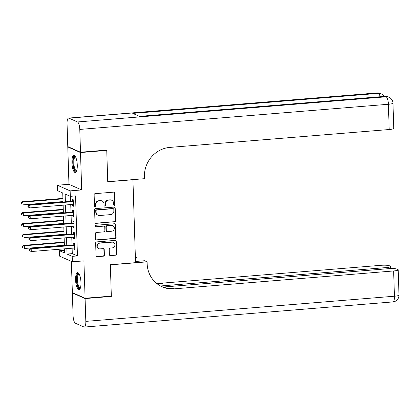 <?xml version="1.0" encoding="UTF-8"?>
<svg xmlns="http://www.w3.org/2000/svg" width="420" height="420" viewBox="0 0 420 420"><rect width="100%" height="100%" fill="white"/><g stroke="black" fill="none" stroke-linecap="round" stroke-linejoin="round"><path stroke-width="0.63" d="M114.403 205.317A0.761 0.714 113.9 0 0 115.101 204.509L114.744 193.127A1.087 1.018 113.9 0 0 113.678 192.14L95.13 193.652A1.087 1.018 113.9 0 0 94.133 194.806L94.489 206.189A0.761 0.714 113.9 0 0 95.235 206.882A0.761 0.714 113.9 0 0 95.933 206.073L95.886 204.598A3.47 3.265 113.9 0 1 99.078 200.902L100.621 200.776A3.47 3.265 113.9 0 1 104.029 203.936L104.076 205.406A0.761 0.714 113.9 0 0 104.822 206.099A0.761 0.714 113.9 0 0 105.52 205.291L105.473 203.816A3.47 3.265 113.9 0 1 108.659 200.12L110.208 199.994A3.47 3.265 113.9 0 1 113.61 203.154L113.657 204.629A0.761 0.714 113.9 0 0 114.403 205.317M113.909 205.16A0.761 0.714 113.9 0 0 114.755 204.356L114.398 192.974A1.087 1.018 113.9 0 0 113.972 192.16M94.747 206.724A0.761 0.714 113.9 0 0 95.592 205.921L95.545 204.446L95.886 204.598M104.328 205.942A0.761 0.714 113.9 0 0 105.173 205.139L105.126 203.663L105.473 203.816M80.96 282.424A8.621 2.615 -94.7 0 0 77.579 272.643A8.621 2.615 -94.7 0 0 75.595 280.046A8.621 2.615 -94.7 0 0 78.981 289.826A8.621 2.615 -94.7 0 0 80.96 282.424M77.275 165.113A8.621 2.615 -94.7 0 0 73.894 155.332A8.621 2.615 -94.7 0 0 71.909 162.734A8.621 2.615 -94.7 0 0 75.295 172.515A8.621 2.615 -94.7 0 0 77.275 165.113M109.389 254.615A1.087 1.018 113.9 0 0 110.455 255.602L115.658 255.176A1.087 1.018 113.9 0 0 116.655 254.021L116.256 241.385A1.087 1.018 113.9 0 0 115.195 240.398L96.647 241.91A1.087 1.018 113.9 0 0 95.65 243.065L96.049 255.701A1.087 1.018 113.9 0 0 97.114 256.688L103.399 256.179A1.087 1.018 113.9 0 0 104.396 255.024L104.223 249.611A1.087 1.018 113.9 0 0 103.163 248.624L100.044 248.882A2.903 2.73 113.9 0 1 97.251 245.564A2.903 2.73 113.9 0 1 99.865 243.149L112.072 242.156A2.903 2.73 113.9 0 1 114.865 245.474A2.903 2.73 113.9 0 1 112.255 247.884L110.219 248.052A1.087 1.018 113.9 0 0 109.221 249.207L109.389 254.615M72.114 248.209L72.287 253.638L77.443 255.922L72.193 256.352L72.366 261.807L59.64 256.168L59.472 250.714L64.627 252.998L64.496 248.829M106.129 150.14L106.754 150.418L107.74 181.792L132.93 179.739L135.539 262.673L110.345 264.726L111.332 296.1L85.087 298.242L83.916 260.867L72.366 261.807M106.754 150.418L80.509 152.554L67.783 146.921L68.959 184.296L57.414 185.236L70.135 190.874L70.308 196.329L65.147 194.045L65.394 201.81M68.959 184.296L81.685 189.934L80.509 152.554M81.685 189.934L70.135 190.874M77.443 255.922L75.558 195.904L70.308 196.329M114.613 221.865A1.087 1.018 113.9 0 0 115.61 220.71L115.211 208.073A1.087 1.018 113.9 0 0 114.145 207.086L95.603 208.598A1.087 1.018 113.9 0 0 94.605 209.753L94.999 222.39A1.087 1.018 113.9 0 0 96.064 223.377L114.266 221.713A1.087 1.018 113.9 0 0 115.264 220.558L114.87 207.921A1.087 1.018 113.9 0 0 114.439 207.102M115.736 224.726L116.13 237.368A1.087 1.018 113.9 0 1 115.138 238.523L96.59 240.035A1.087 1.018 113.9 0 1 95.524 239.048L95.356 233.636A1.087 1.018 113.9 0 1 96.353 232.481L103.871 231.872A1.087 1.018 113.9 0 0 104.869 230.716L104.758 227.126A1.087 1.018 113.9 0 0 103.693 226.139L95.86 226.779A0.761 0.714 113.9 0 1 95.13 225.908A0.761 0.714 113.9 0 1 95.812 225.278L114.671 223.739A1.087 1.018 113.9 0 1 115.736 224.726L115.39 224.574L115.789 237.216L116.13 237.368M71.379 261.371L72.361 292.604L85.087 298.242M68.402 146.869L67.783 146.921M72.518 204.414L72.566 205.874L73.427 206.257L73.217 199.71L72.361 199.327L72.419 201.238M72.859 215.329L72.907 216.788L73.768 217.166L73.563 210.62L72.702 210.242L72.76 212.147M73.206 226.238L73.248 227.698L74.109 228.081L73.904 221.534L73.043 221.151L73.106 223.062M73.547 237.153L73.595 238.613L74.456 238.996L74.245 232.444L73.39 232.066L73.448 233.977M70.481 196.319L70.644 201.38M70.744 204.561L70.985 212.294M71.085 215.471L71.327 223.209M71.426 226.385L71.673 234.119M71.773 237.3L72.014 245.033M73.889 248.068L73.936 249.527L74.797 249.905L74.592 243.359L73.731 242.981L73.789 244.886M64.543 250.299L59.472 250.714M63.026 202.004L62.743 192.98L57.582 190.691L57.414 185.236M66.864 248.64L67.037 254.063L72.193 256.352M65.494 204.986L65.735 212.725M65.835 215.901L66.082 223.634M66.181 226.81L66.423 234.549M66.523 237.725L66.764 245.459M64.397 245.653L64.155 237.92M64.055 234.743L63.814 227.005M63.714 223.828L63.467 216.095M63.368 212.914L63.126 205.18M72.287 253.638L67.037 254.063M72.566 205.874L73.411 205.805M72.907 216.788L73.752 216.72M73.248 227.698L74.093 227.63M73.595 238.613L74.44 238.544M73.936 249.527L74.781 249.459M111.72 200.251L111.373 200.099A3.47 3.265 113.9 0 0 109.862 199.841L110.208 199.994M105.126 203.663A3.47 3.265 113.9 0 1 108.318 199.967L109.862 199.841M102.139 201.028L101.792 200.876A3.47 3.265 113.9 0 0 100.28 200.624L100.621 200.776M95.545 204.446A3.47 3.265 113.9 0 1 98.732 200.75L100.28 200.624M95.429 223.204A1.087 1.018 113.9 0 0 95.723 223.225L114.266 221.713M113.804 209.365A0.761 0.714 113.9 0 0 113.059 208.677L96.784 210.005A0.761 0.714 113.9 0 0 96.086 210.814L96.133 212.363A3.47 3.265 113.9 0 0 99.535 215.523L110.665 214.615A3.47 3.265 113.9 0 0 113.857 210.919L113.804 209.365M113.395 208.73L113.048 208.577A0.761 0.714 113.9 0 0 112.718 208.525L113.059 208.677M98.023 215.271L97.681 215.119A3.47 3.265 113.9 0 1 95.786 212.21L95.739 210.662A0.761 0.714 113.9 0 1 96.437 209.853L112.718 208.525M95.949 239.862A1.087 1.018 113.9 0 0 96.243 239.883L114.791 238.371A1.087 1.018 113.9 0 0 115.789 237.216M104.165 226.217L103.824 226.065A1.087 1.018 113.9 0 0 103.352 225.986L95.86 226.779M111.678 231.231A2.903 2.73 113.9 0 0 112.765 225.713A2.903 2.73 113.9 0 0 111.499 225.503L107.195 225.855A1.087 1.018 113.9 0 0 106.202 227.01L106.312 230.596A1.087 1.018 113.9 0 0 107.378 231.583L111.678 231.231M112.765 225.713L112.418 225.561A2.903 2.73 113.9 0 0 111.153 225.351L111.499 225.503M106.906 231.504L106.559 231.352A1.087 1.018 113.9 0 1 105.966 230.444L105.856 226.858A1.087 1.018 113.9 0 1 106.853 225.703L111.153 225.351M115.39 224.574A1.087 1.018 113.9 0 0 114.965 223.76M113.337 242.366L112.996 242.214A2.903 2.73 113.9 0 0 111.731 242.004L112.072 242.156M98.779 248.666L98.432 248.514A2.903 2.73 113.9 0 1 99.519 242.996L111.731 242.004M96.474 256.52A1.087 1.018 113.9 0 0 96.768 256.536L103.052 256.027A1.087 1.018 113.9 0 0 104.05 254.872L103.882 249.459A1.087 1.018 113.9 0 0 103.451 248.645M109.82 255.428A1.087 1.018 113.9 0 0 110.114 255.449L115.316 255.024A1.087 1.018 113.9 0 0 116.314 253.869L115.915 241.232A1.087 1.018 113.9 0 0 115.489 240.419M62.911 198.403L22.082 201.731L22.943 202.115L23.027 204.839L63.011 201.584M62.927 198.854L22.943 202.115L21 202.776L21.037 203.868L21.378 204.02L21.346 202.928M21.378 204.02L21.037 203.868M21 202.776L22.082 201.731M73.264 201.169L73.258 201.169A1.108 1.04 113.9 0 0 73.264 201.169L28.959 204.782L29.82 205.16L73.28 201.616M28.224 205.978L29.82 205.16L29.904 207.89L27.914 206.913L28.256 207.065L28.224 205.978L27.878 205.826L27.914 206.913M73.364 204.346L29.904 207.89L28.256 207.065M28.959 204.782L27.878 205.826M76.613 170.982A7.46 2.263 85.3 0 1 73.537 166.646A7.46 2.263 85.3 0 1 73.358 158.986A7.46 2.263 85.3 0 1 75.442 156.634M75.605 156.944A6.909 2.095 -94.7 0 0 75.395 156.928A6.909 2.095 -94.7 0 0 74.204 166.399A6.909 2.095 -94.7 0 0 76.519 170.698A6.909 2.095 -94.7 0 0 76.724 170.646M74.377 155.437A8.563 2.594 -94.7 0 0 73.258 167.06A8.563 2.594 -94.7 0 0 75.752 172.337M80.299 288.293A7.46 2.263 85.3 0 1 77.222 283.957A7.46 2.263 85.3 0 1 77.044 276.297A7.46 2.263 85.3 0 1 79.128 273.945M79.291 274.255A6.909 2.095 -94.7 0 0 79.081 274.239A6.909 2.095 -94.7 0 0 77.889 283.71A6.909 2.095 -94.7 0 0 80.204 288.01A6.909 2.095 -94.7 0 0 80.409 287.957M78.062 272.748A8.563 2.594 -94.7 0 0 76.944 284.371A8.563 2.594 -94.7 0 0 79.438 289.648M80.498 152.229L106.743 150.092L107.735 181.681L144.475 178.689L144.417 176.831A27.631 25.977 -66.1 0 1 169.806 147.409L389.198 129.523L388.406 104.265L79.784 129.423L80.498 152.229L67.772 146.591L67.058 123.785A6.631 2.011 -94.7 0 1 68.581 118.088L377.202 92.93A6.631 2.011 85.3 0 1 377.538 92.993L68.917 118.151A6.631 2.011 -94.7 0 0 68.581 118.088M79.784 129.423A6.631 2.011 -94.7 0 0 77.511 121.963L68.917 118.151M380.137 96.752A6.631 2.011 85.3 0 0 378.394 93.371A6.631 6.237 -66.1 0 1 381.286 93.86L380.425 93.476A6.631 6.237 113.9 0 0 377.538 92.993L378.394 93.371L132.757 113.395L139.64 116.445L385.276 96.422L386.132 96.799A6.631 2.011 85.3 0 1 388.406 104.265A6.631 1.029 -1.8 0 0 392.968 103.142A6.631 6.631 0 0 0 389.025 97.288L388.164 96.905A6.631 6.237 113.9 0 0 385.276 96.422A6.631 2.011 85.3 0 0 384.941 96.359L139.466 116.371M392.968 103.142L393.76 128.405A6.631 1.029 178.2 0 1 389.198 129.523M110.717 296.153L111.342 296.431L110.35 264.836L147.089 261.844L147.147 263.697A27.631 25.977 113.9 0 0 162.199 286.818A27.631 25.977 113.9 0 0 174.248 288.839L393.64 270.953A6.631 1.029 -1.8 0 0 398.207 269.829A6.631 1.029 -1.8 0 0 397.877 269.524L396.863 269.078A6.631 1.029 -1.8 0 0 388.5 268.674L162.981 287.06M135.503 261.476L144.596 260.736L147.089 261.844M135.35 256.641L136.857 257.308L136.983 261.356M85.097 298.568L72.371 292.929L73.091 315.735A6.631 2.011 -94.7 0 0 75.358 323.201L83.958 327.007A6.631 2.011 -94.7 0 0 84.289 327.07A6.631 2.011 -94.7 0 0 85.817 321.373L85.097 298.568L111.342 296.431M72.371 292.929L72.991 292.882M135.377 257.428L136.857 257.308M160.493 285.983L386.059 267.593A6.631 1.029 -1.8 0 0 390.621 266.469A6.631 1.029 -1.8 0 0 390.296 266.165L389.277 265.718A6.631 1.029 -1.8 0 0 380.919 265.314L161.522 283.201A27.631 25.977 113.9 0 1 156.245 283.075M156.786 283.526A27.631 25.977 113.9 0 0 162.761 283.747L157.626 284.167M161.584 286.534A27.631 25.977 113.9 0 0 173.009 288.288L174.248 288.839M63.257 209.317L22.423 212.646L23.284 213.024L23.368 215.754L63.357 212.494M63.268 209.764L23.284 213.024L21.341 213.691L21.378 214.783L21.719 214.935L21.688 213.843M21.719 214.935L21.378 214.783M21.341 213.691L22.423 212.646M63.599 220.227L22.769 223.555L23.625 223.939L23.714 226.669L63.698 223.409M63.614 220.678L23.625 223.939L21.688 224.6L21.719 225.692L22.066 225.845L22.029 224.753M22.066 225.845L21.719 225.692M21.688 224.6L22.769 223.555M63.94 231.142L23.111 234.47L23.971 234.853L24.056 237.578L64.04 234.318M63.956 231.593L23.971 234.853L22.029 235.515L22.066 236.607L22.407 236.759L22.37 235.667M22.407 236.759L22.066 236.607M22.029 235.515L23.111 234.47M64.286 242.056L23.452 245.385L24.313 245.763L24.397 248.493L64.386 245.233M64.297 242.503L24.313 245.763L22.37 246.424L22.407 247.517L22.748 247.669L22.717 246.577M22.748 247.669L22.407 247.517M22.37 246.424L23.452 245.385M73.605 212.084L73.6 212.079A1.108 1.04 113.9 0 0 73.605 212.079L29.3 215.691L30.161 216.074L73.621 212.531M28.565 216.888L30.161 216.074L30.25 218.804L28.256 217.828L28.602 217.98L28.565 216.888L28.224 216.736L28.256 217.828M73.705 215.261L30.25 218.804L28.602 217.98M29.3 215.691L28.224 216.736M73.952 222.999L73.946 222.994A1.108 1.04 113.9 0 0 73.952 222.994L29.647 226.606L30.508 226.984L73.962 223.445M28.907 227.803L30.508 226.984L30.592 229.714L28.597 228.743L28.943 228.895L28.907 227.803L28.565 227.651L28.597 228.743M74.051 226.17L30.592 229.714L28.943 228.895M29.647 226.606L28.565 227.651M74.293 233.909L74.288 233.909A1.108 1.04 113.9 0 0 74.293 233.909L29.988 237.521L30.849 237.899L74.308 234.355M29.253 238.712L30.849 237.899L30.933 240.629L28.943 239.652L29.285 239.804L29.253 238.712L28.907 238.56L28.943 239.652M74.392 237.085L30.933 240.629L29.285 239.804M29.988 237.521L28.907 238.56M74.634 244.823L74.629 244.818A1.108 1.04 113.9 0 0 74.634 244.818L30.329 248.43L31.19 248.813L74.65 245.27M29.594 249.627L31.19 248.813L31.279 251.538L29.285 250.567L29.631 250.719L29.594 249.627L29.253 249.475L29.285 250.567M74.734 247.994L31.279 251.538L29.631 250.719M30.329 248.43L29.253 249.475M114.755 204.356L115.101 204.509M95.592 205.921L95.933 206.073M105.173 205.139L105.52 205.291M108.318 199.967L108.659 200.12M98.732 200.75L99.078 200.902M114.398 192.974L114.744 193.127M95.723 223.225L96.064 223.377M114.87 207.921L115.211 208.073M115.264 220.558L115.61 220.71M96.437 209.853L96.784 210.005M95.739 210.662L96.086 210.814M95.786 212.21L96.133 212.363M114.791 238.371L115.138 238.523M96.243 239.883L96.59 240.035M103.352 225.986L103.693 226.139M106.853 225.703L107.195 225.855M105.856 226.858L106.202 227.01M105.966 230.444L106.312 230.596M99.519 242.996L99.865 243.149M103.882 249.459L104.223 249.611M104.05 254.872L104.396 255.024M103.052 256.027L103.399 256.179M96.768 256.536L97.114 256.688M115.915 241.232L116.256 241.385M116.314 253.869L116.655 254.021M115.316 255.024L115.658 255.176M110.114 255.449L110.455 255.602M77.511 121.963L386.132 96.799A6.631 6.237 -66.1 0 1 389.025 97.288M162.761 283.747L161.522 283.201M85.817 321.373L394.438 296.216L393.64 270.953M386.101 268.873L386.059 267.593M394.438 296.216A6.631 2.011 85.3 0 1 392.91 301.912A6.631 6.631 0 0 0 399 295.092A6.631 1.029 178.2 0 1 394.438 296.216M384.232 96.416A6.631 6.631 0 0 0 381.286 93.86M380.425 93.476A6.631 6.631 0 0 0 377.202 92.93M388.164 96.905A6.631 6.631 0 0 0 384.941 96.359M390.689 268.559L390.621 266.469M84.289 327.07L392.91 301.912M399 295.092L398.207 269.829"/></g></svg>
